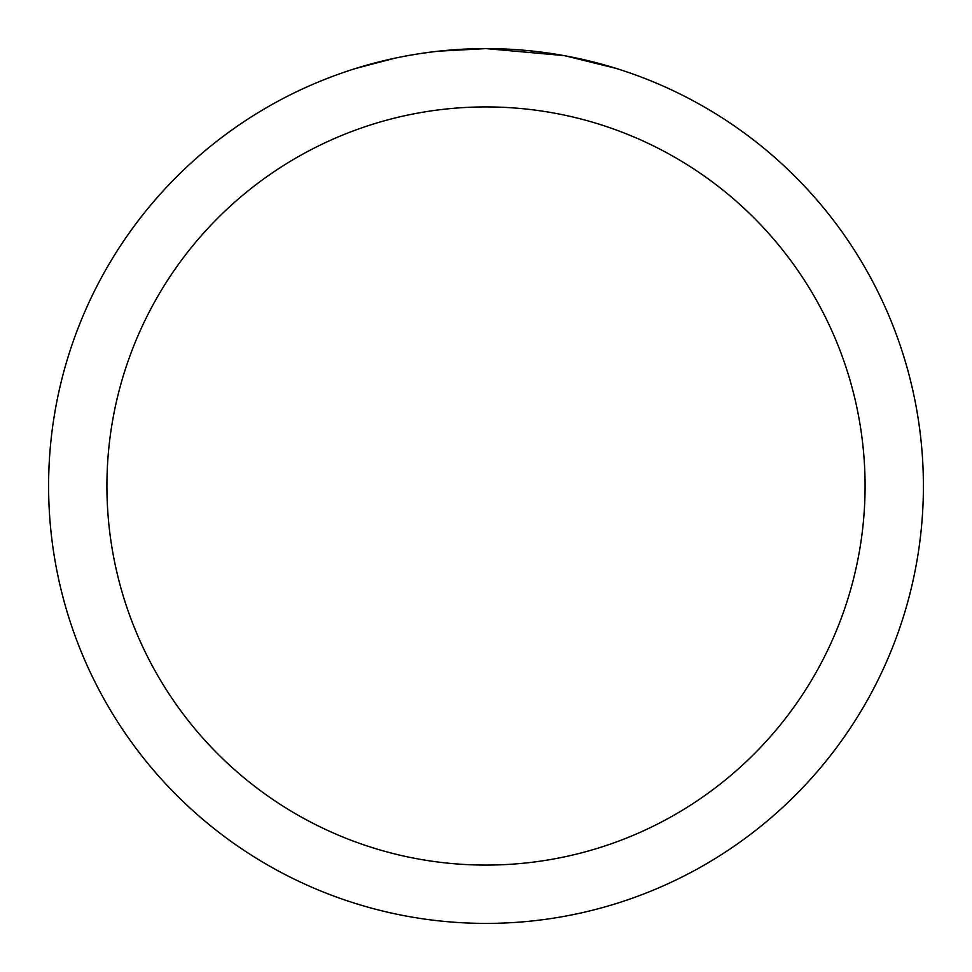 <?xml version="1.0" encoding="UTF-8"?>
<svg xmlns="http://www.w3.org/2000/svg" width="972" height="972" viewBox="0 0 972 972"><rect width="100%" height="100%" fill="white"/><g stroke="black" fill="none" stroke-linecap="round" stroke-linejoin="round"><path stroke-width="1.46" d="M494.724 48.685L500.811 48.855M539.861 51.929L541.708 52.16M563.699 55.562L486 48.6A437.4 437.4 0 0 1 923.4 486A437.4 437.4 0 0 1 486 923.4A437.4 437.4 0 0 1 48.6 486A437.4 437.4 0 0 1 486 48.6L438.724 51.164M565.765 55.939L615.944 68.356M486 106.92A379.08 379.08 0 0 1 865.08 486A379.08 379.08 0 0 1 486 865.08A379.08 379.08 0 0 1 106.92 486A379.08 379.08 0 0 1 486 106.92M436.671 51.395L431.337 52.026M356.068 68.356L394.182 58.344M419.126 53.739L431.337 52.038M453.936 49.779L456.354 49.608M420.609 53.521L428.652 52.379"/></g></svg>
